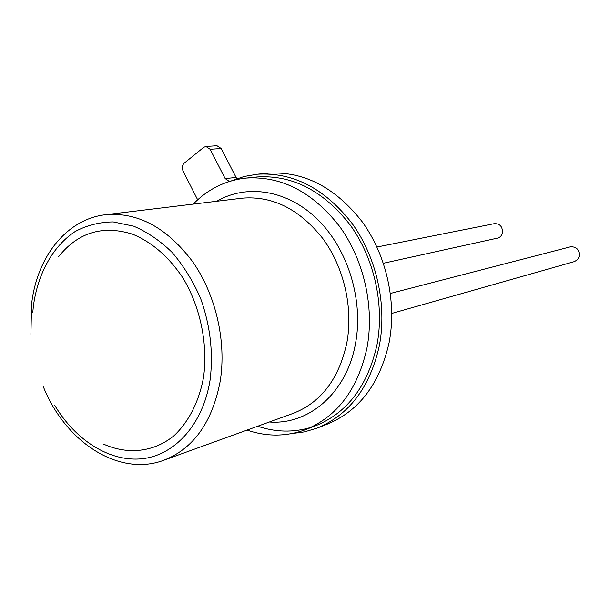 <?xml version="1.0" encoding="UTF-8"?>
<svg xmlns="http://www.w3.org/2000/svg" width="610" height="610" viewBox="0 0 610 610"><rect width="100%" height="100%" fill="white"/><g stroke="black" fill="none" stroke-linecap="round" stroke-linejoin="round"><path stroke-width="0.91" d="M391.795 313.433L574.483 261.576L577.571 259.669L579.309 256.33C579.561 249.757 576.618 246.585 570.48 246.814L390.415 293.456M383.423 263.268L497.501 238.121C500.078 237.45 501.725 235.696 502.442 232.867C502.693 226.752 500.063 223.672 494.535 223.611L376.965 247.035M58.529 256.757C77.981 232.402 102.648 224.876 132.53 234.171C152.012 242.208 168.871 256.879 183.107 278.183C200.476 307.348 208.086 344.414 203.519 377.43C199.028 401.654 188.673 421.914 174.102 435.632C153.804 452.277 127.803 454.961 103.669 444.171M231.625 180.789L244.114 176.496L257.207 174.224C293.021 172.05 324.581 188.36 351.878 223.153C376.538 257.107 387.197 304.718 379.344 345.672C369.95 387.502 349.095 415.029 316.788 428.243L304.481 431.88L291.832 433.588M257.207 174.224L267.973 173.171C303.582 171.006 334.921 187.11 361.982 221.483C386.427 255.026 396.965 302.064 389.119 342.561C379.748 383.934 359.008 411.186 326.884 424.316L316.788 428.243M193.21 204.114C207.987 189.001 225.624 180.324 246.12 178.074C281.446 175.84 312.617 191.975 339.633 226.478C364.04 260.135 374.654 307.364 366.968 347.974C357.735 389.538 337.132 416.813 305.16 429.798C286.09 436.722 266.715 436.821 247.019 430.096M246.12 178.074L257.13 176.961C292.251 174.742 323.208 190.671 349.995 224.747C374.189 257.992 384.674 304.649 376.995 344.802C367.784 385.901 347.288 412.909 315.5 425.818L305.16 429.798M205.883 146.446L216.977 145.729L221.194 148.52L210.13 149.275L205.883 146.446L203.74 147.307L184.258 163.114C182.169 165.234 181.788 167.887 183.099 171.09L197.671 199.813M229.352 181.467L225.151 178.562L236.093 177.479L221.194 148.52M236.093 177.479L236.916 178.7M310.711 427.465C293.189 432.673 275.514 432.269 257.702 426.23M225.151 178.562L210.13 149.275M106.026 214.667C138.218 212.12 167.109 227.82 192.699 261.766C215.841 294.874 226.569 341.425 220.218 381.143C212.288 422.387 193.431 448.769 163.648 460.306L292.823 413.504C320.936 402.638 338.946 379.054 346.861 342.759C353.32 307.844 343.994 267.348 322.896 238.64C299.533 209.2 272.67 195.703 242.315 198.166L106.026 214.667C67.321 218.723 36.943 256.131 31.575 304.237M54.702 405.33C75.785 440.656 110.273 462.487 142.847 458.659C175.337 454.786 203.092 423.973 210.061 380.175C213.477 352.748 210.275 325.366 200.454 298.031C192.882 280.867 183.457 265.678 172.188 252.464C160.125 240.744 147.277 231.975 133.636 226.165L113.193 221.91C99.712 222.063 87.085 225.227 75.312 231.419C52.856 246.089 37.789 273.615 33.382 306.067L32.749 312.732M216.802 201.254C246.936 183.564 287.836 189.923 318.023 219.836C348.188 249.696 363.644 300.501 355.485 343.666C346.739 392.87 308.828 425.17 269.368 421.998M33.123 308.416L33.649 303.185M31.537 304.565L30.919 334.295M43.401 386.9C65.849 443.005 119.629 476.89 163.648 460.306"/></g></svg>
